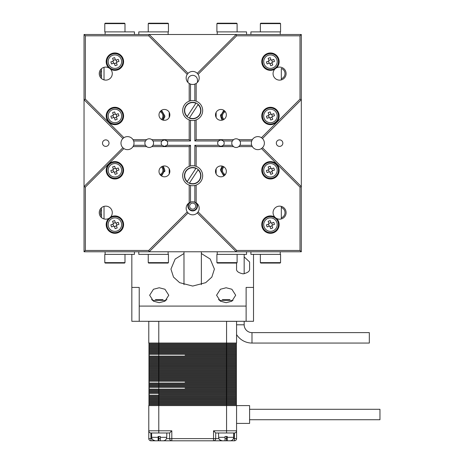 <?xml version="1.0" encoding="UTF-8"?>
<svg xmlns="http://www.w3.org/2000/svg" width="464" height="464" viewBox="0 0 464 464"><rect width="100%" height="100%" fill="white"/><g stroke="black" fill="none" stroke-linecap="round" stroke-linejoin="round"><path stroke-width="0.7" d="M197.455 82.383L197.455 80.127A4.779 4.779 0 0 0 192.676 75.348A4.779 4.779 0 0 0 187.891 80.127L187.891 82.383M187.891 203.887L187.891 206.144A4.779 4.779 0 0 0 192.676 210.923A4.779 4.779 0 0 0 197.455 206.144L197.455 203.887M146.612 146.612A4.344 4.344 0 0 0 151.827 146.612L152.981 145.307A4.344 4.344 0 0 0 152.981 140.963L151.827 139.658A4.344 4.344 0 0 0 146.612 139.658L145.458 140.963A4.344 4.344 0 0 0 145.458 145.307L146.612 146.612L133.006 146.612L133.638 145.307L145.458 145.307M233.52 146.612A4.344 4.344 0 0 0 238.734 146.612L239.894 145.307A4.344 4.344 0 0 0 239.894 140.963L238.734 139.658A4.344 4.344 0 0 0 233.52 139.658L232.365 140.963A4.344 4.344 0 0 0 232.365 145.307L233.52 146.612L196.15 146.612L196.15 166.356L194.845 165.973L194.845 145.307L218.492 145.307L220.916 146.392L223.346 145.307A3.26 3.26 0 0 0 223.346 140.963L220.916 139.879L218.492 140.963A3.26 3.26 0 0 0 218.492 145.307M164.43 109.458A5.435 5.435 0 0 0 158.995 114.892A5.435 5.435 0 0 0 164.43 120.321A5.435 5.435 0 0 0 169.859 114.892A5.435 5.435 0 0 0 164.43 109.458M220.916 109.458A5.435 5.435 0 0 0 215.487 114.892A5.435 5.435 0 0 0 220.916 120.321A5.435 5.435 0 0 0 226.351 114.892A5.435 5.435 0 0 0 220.916 109.458M220.916 165.95A5.435 5.435 0 0 0 215.487 171.378A5.435 5.435 0 0 0 220.916 176.813A5.435 5.435 0 0 0 226.351 171.378A5.435 5.435 0 0 0 220.916 165.95M164.43 165.95A5.435 5.435 0 0 0 158.995 171.378A5.435 5.435 0 0 0 164.43 176.813A5.435 5.435 0 0 0 169.859 171.378A5.435 5.435 0 0 0 164.43 165.95M164.43 146.392A3.26 3.26 0 0 0 166.854 140.963L164.43 139.879L162 140.963A3.26 3.26 0 0 0 162 145.307L164.43 146.392L166.854 145.307L190.501 145.307L189.196 146.612L151.827 146.612M194.845 120.298L196.15 119.915L196.15 139.658L194.845 140.963L194.845 120.298A9.993 9.993 0 0 1 190.501 120.298L190.501 140.963L166.854 140.963A3.26 3.26 0 0 0 162 140.963L152.981 140.963M105.763 139.879A3.26 3.26 0 0 0 102.503 143.132A3.26 3.26 0 0 0 105.763 146.392A3.26 3.26 0 0 0 109.023 143.132A3.26 3.26 0 0 0 105.763 139.879M279.583 139.879A3.26 3.26 0 0 0 276.324 143.132A3.26 3.26 0 0 0 279.583 146.392A3.26 3.26 0 0 0 282.843 143.132A3.26 3.26 0 0 0 279.583 139.879M232.365 140.963L223.346 140.963A3.26 3.26 0 0 0 218.492 140.963L194.845 140.963M194.845 185.484A9.993 9.993 0 0 1 190.501 185.484L190.501 202.171L189.196 202.803A6.519 6.519 0 0 0 187.236 211.909L188.065 212.924L149.217 251.772L236.13 251.772L197.281 212.924L198.111 211.909A6.519 6.519 0 0 0 196.15 202.803L194.845 202.171L194.845 185.484L196.15 185.095A9.993 9.993 0 0 0 196.15 166.356M190.501 145.307L190.501 165.973L189.196 166.356A9.993 9.993 0 0 0 189.196 185.095L190.501 185.484M190.501 165.973A9.993 9.993 0 0 1 194.845 165.973M190.501 100.787A9.993 9.993 0 0 1 194.845 100.787L194.845 84.1A6.519 6.519 0 0 1 190.501 84.1L190.501 100.787L189.196 101.175A9.993 9.993 0 0 0 189.196 119.915L190.501 120.298M105.763 67.089A6.519 6.519 0 0 0 99.244 73.608A6.519 6.519 0 0 0 111.731 76.224A6.519 6.519 0 0 0 110.56 69.194A8.688 8.688 0 0 0 123.581 61.66A8.688 8.688 0 0 0 106.853 58.342A8.688 8.688 0 0 0 108.762 67.819A6.519 6.519 0 0 0 105.763 67.089M274.787 69.194A6.519 6.519 0 0 0 279.583 80.127A6.519 6.519 0 0 0 286.102 73.608A6.519 6.519 0 0 0 276.585 67.819A8.688 8.688 0 0 0 270.46 52.966A8.688 8.688 0 0 0 261.766 61.66A8.688 8.688 0 0 0 274.787 69.194A6.519 6.519 0 0 1 276.585 67.819M105.763 206.144A6.519 6.519 0 0 0 99.244 212.663A6.519 6.519 0 0 0 108.762 218.451A8.688 8.688 0 0 0 114.892 233.305A8.688 8.688 0 0 0 123.581 224.611A8.688 8.688 0 0 0 110.56 217.077A6.519 6.519 0 0 0 105.763 206.144M276.585 218.451A6.519 6.519 0 0 0 286.102 212.663A6.519 6.519 0 0 0 273.615 210.041A6.519 6.519 0 0 0 274.787 217.077A8.688 8.688 0 0 0 261.766 224.611A8.688 8.688 0 0 0 278.493 227.928A8.688 8.688 0 0 0 276.585 218.451A6.519 6.519 0 0 1 274.787 217.077M123.9 148.573L85.341 187.131L85.341 250.467L148.677 250.467L149.217 251.772L84.036 251.772L84.036 186.592L122.885 147.743L123.9 148.573A6.519 6.519 0 0 0 133.006 146.612M122.885 147.743A6.519 6.519 0 0 1 122.885 138.527L84.036 99.679L84.036 186.592L85.341 187.131M145.458 140.963L133.638 140.963L133.006 139.658A6.519 6.519 0 0 0 123.9 137.698L122.885 138.527M239.894 145.307L251.708 145.307L252.341 146.612A6.519 6.519 0 0 0 261.452 148.573L262.467 147.743L301.31 186.592L301.31 99.679L262.467 138.527L261.452 137.698A6.519 6.519 0 0 0 252.341 139.658L251.708 140.963L239.894 140.963M251.708 145.307A6.519 6.519 0 0 1 251.708 140.963M187.236 74.356L148.677 35.803L85.341 35.803L85.341 99.139L84.036 99.679L84.036 34.498L149.217 34.498L188.065 73.341L187.236 74.356A6.519 6.519 0 0 0 189.196 83.468L190.501 84.1M188.065 73.341A6.519 6.519 0 0 1 197.281 73.341L236.13 34.498L149.217 34.498L148.677 35.803M197.281 212.924A6.519 6.519 0 0 1 188.065 212.924M190.501 202.171A6.519 6.519 0 0 1 194.845 202.171M114.892 107.283A8.688 8.688 0 0 0 106.198 115.977A8.688 8.688 0 0 0 114.892 124.665A8.688 8.688 0 0 0 123.581 115.977A8.688 8.688 0 0 0 114.892 107.283M114.892 161.605A8.688 8.688 0 0 0 106.198 170.294A8.688 8.688 0 0 0 114.892 178.988A8.688 8.688 0 0 0 123.581 170.294A8.688 8.688 0 0 0 114.892 161.605M270.46 107.283A8.688 8.688 0 0 0 261.766 115.977A8.688 8.688 0 0 0 270.46 124.665A8.688 8.688 0 0 0 279.148 115.977A8.688 8.688 0 0 0 270.46 107.283M270.46 161.605A8.688 8.688 0 0 0 261.766 170.294A8.688 8.688 0 0 0 270.46 178.988A8.688 8.688 0 0 0 279.148 170.294A8.688 8.688 0 0 0 270.46 161.605M152.981 145.307L162 145.307M133.006 139.658L146.612 139.658M252.341 146.612L238.734 146.612M196.15 139.658L233.52 139.658M220.916 146.392A3.26 3.26 0 0 0 223.346 145.307L232.365 145.307M151.827 139.658L189.196 139.658L189.196 119.915M189.196 101.175L189.196 83.468M85.341 99.139L123.9 137.698M238.734 139.658L252.341 139.658M261.452 137.698L300.005 99.139L300.005 35.803L236.669 35.803L198.111 74.356L197.281 73.341M194.845 84.1L196.15 83.468A6.519 6.519 0 0 0 198.111 74.356M196.15 83.468L196.15 101.175L194.845 100.787M196.15 119.915A9.993 9.993 0 0 0 196.15 101.175M196.15 185.095L196.15 202.803M198.111 211.909L236.669 250.467L300.005 250.467L300.005 187.131L261.452 148.573M148.677 250.467L187.236 211.909M189.196 202.803L189.196 185.095M189.196 166.356L189.196 146.612M101.419 78.468L101.419 68.747M101.419 217.523L101.419 207.802M281.323 218.944L281.323 206.381L281.323 218.944M281.323 79.889L281.323 78.752A5.435 5.435 0 0 0 281.323 68.463L281.323 79.889M236.669 35.803L236.13 34.498L301.31 34.498L301.31 99.679L300.005 99.139M300.005 187.131L301.31 186.592L301.31 251.772L236.13 251.772L236.669 250.467M110.56 217.077A6.519 6.519 0 0 1 108.762 218.451M108.762 67.819A6.519 6.519 0 0 1 110.56 69.194M262.467 138.527A6.519 6.519 0 0 1 262.467 147.743M133.638 140.963A6.519 6.519 0 0 1 133.638 145.307M281.323 217.807A5.435 5.435 0 0 0 281.323 207.518M101.419 209.403A5.435 5.435 0 0 0 101.419 215.922M101.419 70.348A5.435 5.435 0 0 0 101.419 76.867M84.036 251.772L85.341 250.467M301.31 251.772L300.005 250.467M196.15 146.612L194.845 145.307M301.31 34.498L300.005 35.803M189.196 139.658L190.501 140.963M85.341 35.803L84.036 34.498M148.242 23.635L148.677 23.2L168.014 23.2L168.449 23.635L148.242 23.635L148.242 31.888M168.449 262.636L168.014 263.071L148.677 263.071L148.242 262.636L168.449 262.636L168.449 254.376L138.788 254.376L138.788 251.772M138.788 34.498L138.788 31.888L168.449 31.888L168.449 23.635M148.242 262.636L148.242 254.376M162.174 166.437A5.435 5.435 0 0 1 160.602 175.235M161.536 175.978L164.865 170.294L163.305 166.066M164.737 171.57A6.519 6.519 0 0 0 164.865 170.294M163.305 120.205L164.865 115.977L161.536 110.293M164.737 117.247A6.519 6.519 0 0 0 164.865 115.977M160.602 111.035A5.435 5.435 0 0 1 162.174 119.828M169.209 173.959L169.209 168.803M169.209 117.467L169.209 112.311M168.119 251.772L168.119 254.376M168.119 31.888L168.119 34.498M124.99 262.636L124.561 263.071L105.224 263.071L104.789 262.636L124.99 262.636L124.99 254.376M104.789 23.635L105.224 23.2L124.561 23.2L124.99 23.635L104.789 23.635L104.789 31.888L134.444 31.888L134.444 34.498M134.444 251.772L134.444 254.376L104.789 254.376L104.789 262.636M124.99 23.635L124.99 31.888M104.023 218.944L104.023 206.381M104.023 79.889L104.023 67.326M105.113 254.376L105.113 251.772M105.113 31.888L105.113 34.498M237.104 262.636L236.669 263.071L217.332 263.071L216.897 262.636L237.104 262.636L237.104 254.376M216.897 23.635L217.332 23.2L236.669 23.2L237.104 23.635L216.897 23.635L216.897 31.888L246.558 31.888L246.558 34.498M246.558 251.772L246.558 254.376L216.897 254.376L216.897 262.636M237.104 23.635L237.104 31.888M223.178 119.828A5.435 5.435 0 0 1 224.744 111.035M223.81 110.293L220.487 115.977L222.041 120.205M220.609 114.701A6.519 6.519 0 0 0 220.487 115.977M222.041 166.066L220.487 170.294L223.81 175.978M220.609 169.024A6.519 6.519 0 0 0 220.487 170.294M224.744 175.235A5.435 5.435 0 0 1 223.178 166.437M216.137 112.311L216.137 117.467M216.137 168.803L216.137 173.959M217.227 34.498L217.227 31.888M217.227 254.376L217.227 251.772M260.356 23.635L260.791 23.2L280.128 23.2L280.563 23.635L260.356 23.635L260.356 31.888M280.563 262.636L280.128 263.071L260.791 263.071L260.356 262.636L280.563 262.636L280.563 254.376L250.902 254.376L250.902 251.772M250.902 34.498L250.902 31.888L280.563 31.888L280.563 23.635M260.356 262.636L260.356 254.376M280.233 31.888L280.233 34.498M280.233 254.376L280.233 251.772M223.967 166.883A4.565 4.565 0 0 0 225.336 174.539M225.336 111.731A4.565 4.565 0 0 0 223.967 119.381M161.379 119.381A4.565 4.565 0 0 0 160.01 111.731M160.01 174.539A4.565 4.565 0 0 0 161.379 166.883M262.647 172.979A8.259 8.259 0 0 1 267.774 162.487A8.259 8.259 0 0 1 278.267 167.614A8.259 8.259 0 0 1 273.139 178.101A8.259 8.259 0 0 1 262.647 172.979M268.668 169.76L266.406 170.537L267.113 172.591L269.369 171.813A0.435 0.435 0 0 1 269.926 172.086L270.703 174.348L272.757 173.64L271.979 171.378A0.435 0.435 0 0 1 272.246 170.827L274.508 170.05L273.801 167.997L271.544 168.774A0.435 0.435 0 0 1 270.993 168.502L270.216 166.245L268.157 166.947L268.934 169.209A0.435 0.435 0 0 1 268.668 169.76M272.455 170.758L271.747 168.705M270.918 168.299L268.865 169.006M268.459 169.83L269.166 171.889M269.996 172.289L272.049 171.587M262.647 118.656A8.259 8.259 0 0 1 267.774 108.17A8.259 8.259 0 0 1 278.267 113.291A8.259 8.259 0 0 1 273.139 123.784A8.259 8.259 0 0 1 262.647 118.656M268.668 115.443L266.406 116.22L267.113 118.274L269.369 117.496A0.435 0.435 0 0 1 269.926 117.769L270.703 120.025L272.757 119.323L271.979 117.061A0.435 0.435 0 0 1 272.246 116.51L274.508 115.733L273.801 113.68L271.544 114.451A0.435 0.435 0 0 1 270.993 114.185L270.216 111.923L268.157 112.63L268.934 114.892A0.435 0.435 0 0 1 268.668 115.443M272.455 116.441L271.747 114.382M270.918 113.982L268.865 114.683M268.459 115.513L269.166 117.566M269.996 117.972L272.049 117.264M262.647 64.339A8.259 8.259 0 0 1 267.774 53.847A8.259 8.259 0 0 1 278.267 58.974A8.259 8.259 0 0 1 273.139 69.467A8.259 8.259 0 0 1 262.647 64.339M268.668 61.126L266.406 61.903L267.113 63.957L269.369 63.179A0.435 0.435 0 0 1 269.926 63.446L270.703 65.708L272.757 65.001L271.979 62.744A0.435 0.435 0 0 1 272.246 62.193L274.508 61.416L273.801 59.357L271.544 60.134A0.435 0.435 0 0 1 270.993 59.868L270.216 57.606L268.157 58.313L268.934 60.569A0.435 0.435 0 0 1 268.668 61.126M272.455 62.118L271.747 60.065M270.918 59.659L268.865 60.366M268.459 61.196L269.166 63.249M269.996 63.655L272.049 62.947M107.08 64.339A8.259 8.259 0 0 1 112.207 53.847A8.259 8.259 0 0 1 122.699 58.974A8.259 8.259 0 0 1 117.572 69.467A8.259 8.259 0 0 1 107.08 64.339M113.1 61.126L110.838 61.903L111.546 63.957L113.802 63.179A0.435 0.435 0 0 1 114.359 63.446L115.13 65.708L117.189 65.001L116.412 62.744A0.435 0.435 0 0 1 116.679 62.193L118.941 61.416L118.233 59.357L115.977 60.134A0.435 0.435 0 0 1 115.42 59.868L114.649 57.606L112.59 58.313L113.367 60.569A0.435 0.435 0 0 1 113.1 61.126M116.887 62.118L116.18 60.065M115.35 59.659L113.297 60.366M112.891 61.196L113.599 63.249M114.428 63.655L116.481 62.947M107.08 118.656A8.259 8.259 0 0 1 112.207 108.17A8.259 8.259 0 0 1 122.699 113.291A8.259 8.259 0 0 1 117.572 123.784A8.259 8.259 0 0 1 107.08 118.656M113.1 115.443L110.838 116.22L111.546 118.274L113.802 117.496A0.435 0.435 0 0 1 114.359 117.769L115.13 120.025L117.189 119.323L116.412 117.061A0.435 0.435 0 0 1 116.679 116.51L118.941 115.733L118.233 113.68L115.977 114.451A0.435 0.435 0 0 1 115.42 114.185L114.649 111.923L112.59 112.63L113.367 114.892A0.435 0.435 0 0 1 113.1 115.443M116.887 116.441L116.18 114.382M115.35 113.982L113.297 114.683M112.891 115.513L113.599 117.566M114.428 117.972L116.481 117.264M107.08 172.979A8.259 8.259 0 0 1 112.207 162.487A8.259 8.259 0 0 1 122.699 167.614A8.259 8.259 0 0 1 117.572 178.101A8.259 8.259 0 0 1 107.08 172.979M113.1 169.76L110.838 170.537L111.546 172.591L113.802 171.813A0.435 0.435 0 0 1 114.359 172.086L115.13 174.348L117.189 173.64L116.412 171.378A0.435 0.435 0 0 1 116.679 170.827L118.941 170.05L118.233 167.997L115.977 168.774A0.435 0.435 0 0 1 115.42 168.502L114.649 166.245L112.59 166.947L113.367 169.209A0.435 0.435 0 0 1 113.1 169.76M116.887 170.758L116.18 168.705M115.35 168.299L113.297 169.006M112.891 169.83L113.599 171.889M114.428 172.289L116.481 171.587M107.08 227.296A8.259 8.259 0 0 1 112.207 216.804A8.259 8.259 0 0 1 122.699 221.931A8.259 8.259 0 0 1 117.572 232.423A8.259 8.259 0 0 1 107.08 227.296M113.1 224.077L110.838 224.854L111.546 226.913L113.802 226.136A0.435 0.435 0 0 1 114.359 226.403L115.13 228.665L117.189 227.957L116.412 225.695A0.435 0.435 0 0 1 116.679 225.144L118.941 224.367L118.233 222.314L115.977 223.091A0.435 0.435 0 0 1 115.42 222.819L114.649 220.562L112.59 221.264L113.367 223.526A0.435 0.435 0 0 1 113.1 224.077M116.887 225.075L116.18 223.022M115.35 222.616L113.297 223.323M112.891 224.153L113.599 226.206M114.428 226.612L116.481 225.904M262.647 227.296A8.259 8.259 0 0 1 267.774 216.804A8.259 8.259 0 0 1 278.267 221.931A8.259 8.259 0 0 1 273.139 232.423A8.259 8.259 0 0 1 262.647 227.296M268.668 224.077L266.406 224.854L267.113 226.913L269.369 226.136A0.435 0.435 0 0 1 269.926 226.403L270.703 228.665L272.757 227.957L271.979 225.695A0.435 0.435 0 0 1 272.246 225.144L274.508 224.367L273.801 222.314L271.544 223.091A0.435 0.435 0 0 1 270.993 222.819L270.216 220.562L268.157 221.264L268.934 223.526A0.435 0.435 0 0 1 268.668 224.077M272.455 225.075L271.747 223.022M270.918 222.616L268.865 223.323M268.459 224.153L269.166 226.206M269.996 226.612L272.049 225.904M222.372 299.57L229.895 299.57M155.452 299.57L162.974 299.57M158.439 299.57L156.414 299.57M218.527 432.976L218.608 437.326L225.046 437.326L225.046 436.456L227.221 436.456L227.221 440.8L230.115 440.8L227.221 440.8L227.221 437.326L233.659 437.326C233.433 439.454 232.255 440.614 230.115 440.8M160.3 440.638L160.3 437.326L166.738 437.326C166.512 439.454 165.335 440.614 163.195 440.8L160.3 440.8L160.3 436.456L158.125 436.456L158.125 440.8L155.231 440.8L158.125 440.8L158.125 437.326L151.687 437.326L151.606 432.976M236.565 423.417L249.597 423.417L249.597 405.6L236.565 405.6L236.565 438.625A2.175 2.175 0 0 1 234.39 440.8L150.957 440.8A2.175 2.175 0 0 1 148.782 438.625L148.782 405.6L158.781 405.6L158.781 430.807L171.813 430.807L171.813 438.625L213.533 438.625L213.533 430.807L226.565 430.807L226.565 405.6L158.781 405.6L158.781 404.73L235.996 404.73A0.435 0.435 0 0 0 236.431 404.301A0.435 0.435 0 0 0 235.996 403.866A0.435 0.435 0 0 0 236.431 403.431A0.435 0.435 0 0 0 235.996 402.996A0.435 0.435 0 0 0 236.431 402.561A0.435 0.435 0 0 0 235.996 402.126A0.435 0.435 0 0 0 236.431 401.691A0.435 0.435 0 0 0 235.996 401.256A0.435 0.435 0 0 0 236.431 400.821A0.435 0.435 0 0 0 235.996 400.386A0.435 0.435 0 0 0 236.431 399.951A0.435 0.435 0 0 0 235.996 399.516A0.435 0.435 0 0 0 236.431 399.081A0.435 0.435 0 0 0 235.996 398.651A0.435 0.435 0 0 0 236.431 398.216A0.435 0.435 0 0 0 235.996 397.781A0.435 0.435 0 0 0 236.431 397.346A0.435 0.435 0 0 0 235.996 396.911A0.435 0.435 0 0 0 236.431 396.476A0.435 0.435 0 0 0 235.996 396.041A0.435 0.435 0 0 0 236.431 395.606A0.435 0.435 0 0 0 235.996 395.171A0.435 0.435 0 0 0 236.431 394.736A0.435 0.435 0 0 0 235.996 394.301A0.435 0.435 0 0 0 236.431 393.866A0.435 0.435 0 0 0 235.996 393.437A0.435 0.435 0 0 0 236.431 393.002A0.435 0.435 0 0 0 235.996 392.567A0.435 0.435 0 0 0 236.431 392.132A0.435 0.435 0 0 0 235.996 391.697A0.435 0.435 0 0 0 236.431 391.262A0.435 0.435 0 0 0 235.996 390.827A0.435 0.435 0 0 0 236.431 390.392A0.435 0.435 0 0 0 235.996 389.957A0.435 0.435 0 0 0 236.431 389.522A0.435 0.435 0 0 0 235.996 389.087A0.435 0.435 0 0 0 236.431 388.652A0.435 0.435 0 0 0 235.996 388.217A0.435 0.435 0 0 0 236.431 387.788A0.435 0.435 0 0 0 235.996 387.353A0.435 0.435 0 0 0 236.431 386.918A0.435 0.435 0 0 0 235.996 386.483A0.435 0.435 0 0 0 236.431 386.048A0.435 0.435 0 0 0 235.996 385.613A0.435 0.435 0 0 0 236.431 385.178A0.435 0.435 0 0 0 235.996 384.743A0.435 0.435 0 0 0 236.431 384.308A0.435 0.435 0 0 0 235.996 383.873A0.435 0.435 0 0 0 236.431 383.438A0.435 0.435 0 0 0 235.996 383.003A0.435 0.435 0 0 0 236.431 382.568A0.435 0.435 0 0 0 235.996 382.139A0.435 0.435 0 0 0 236.431 381.704A0.435 0.435 0 0 0 235.996 381.269A0.435 0.435 0 0 0 236.431 380.834A0.435 0.435 0 0 0 235.996 380.399A0.435 0.435 0 0 0 236.431 379.964A0.435 0.435 0 0 0 235.996 379.529A0.435 0.435 0 0 0 236.431 379.094A0.435 0.435 0 0 0 235.996 378.659A0.435 0.435 0 0 0 236.431 378.224A0.435 0.435 0 0 0 235.996 377.789A0.435 0.435 0 0 0 236.431 377.354A0.435 0.435 0 0 0 235.996 376.919A0.435 0.435 0 0 0 236.431 376.49A0.435 0.435 0 0 0 235.996 376.055A0.435 0.435 0 0 0 236.431 375.62A0.435 0.435 0 0 0 235.996 375.185A0.435 0.435 0 0 0 236.431 374.75A0.435 0.435 0 0 0 235.996 374.315A0.435 0.435 0 0 0 236.431 373.88A0.435 0.435 0 0 0 235.996 373.445A0.435 0.435 0 0 0 236.431 373.01A0.435 0.435 0 0 0 235.996 372.575A0.435 0.435 0 0 0 236.431 372.14A0.435 0.435 0 0 0 235.996 371.705A0.435 0.435 0 0 0 236.431 371.27A0.435 0.435 0 0 0 235.996 370.84A0.435 0.435 0 0 0 236.431 370.405A0.435 0.435 0 0 0 235.996 369.97A0.435 0.435 0 0 0 236.431 369.535A0.435 0.435 0 0 0 235.996 369.1A0.435 0.435 0 0 0 236.431 368.665A0.435 0.435 0 0 0 235.996 368.23A0.435 0.435 0 0 0 236.431 367.795A0.435 0.435 0 0 0 235.996 367.36A0.435 0.435 0 0 0 236.431 366.925A0.435 0.435 0 0 0 235.996 366.49A0.435 0.435 0 0 0 236.431 366.055A0.435 0.435 0 0 0 235.996 365.626A0.435 0.435 0 0 0 236.431 365.191A0.435 0.435 0 0 0 235.996 364.756A0.435 0.435 0 0 0 236.431 364.321A0.435 0.435 0 0 0 235.996 363.886A0.435 0.435 0 0 0 236.431 363.451A0.435 0.435 0 0 0 235.996 363.016A0.435 0.435 0 0 0 236.431 362.581A0.435 0.435 0 0 0 235.996 362.146A0.435 0.435 0 0 0 236.431 361.711A0.435 0.435 0 0 0 235.996 361.276A0.435 0.435 0 0 0 236.431 360.841A0.435 0.435 0 0 0 235.996 360.406A0.435 0.435 0 0 0 236.431 359.977A0.435 0.435 0 0 0 235.996 359.542A0.435 0.435 0 0 0 236.431 359.107A0.435 0.435 0 0 0 235.996 358.672A0.435 0.435 0 0 0 236.431 358.237A0.435 0.435 0 0 0 235.996 357.802A0.435 0.435 0 0 0 236.431 357.367A0.435 0.435 0 0 0 235.996 356.932A0.435 0.435 0 0 0 236.431 356.497A0.435 0.435 0 0 0 235.996 356.062A0.435 0.435 0 0 0 236.431 355.627A0.435 0.435 0 0 0 235.996 355.192A0.435 0.435 0 0 0 236.431 354.757A0.435 0.435 0 0 0 235.996 354.328A0.435 0.435 0 0 0 236.431 353.893A0.435 0.435 0 0 0 235.996 353.458A0.435 0.435 0 0 0 236.431 353.023A0.435 0.435 0 0 0 235.996 352.588A0.435 0.435 0 0 0 236.431 352.153A0.435 0.435 0 0 0 235.996 351.718A0.435 0.435 0 0 0 236.431 351.283A0.435 0.435 0 0 0 235.996 350.848A0.435 0.435 0 0 0 236.431 350.413A0.435 0.435 0 0 0 235.996 349.978A0.435 0.435 0 0 0 236.431 349.543A0.435 0.435 0 0 0 235.996 349.108A0.435 0.435 0 0 0 236.431 348.679A0.435 0.435 0 0 0 235.996 348.244A0.435 0.435 0 0 0 236.431 347.809A0.435 0.435 0 0 0 235.996 347.374A0.435 0.435 0 0 0 236.431 346.939A0.435 0.435 0 0 0 235.996 346.504A0.435 0.435 0 0 0 236.431 346.069A0.435 0.435 0 0 0 235.996 345.634A0.435 0.435 0 0 0 236.431 345.199A0.435 0.435 0 0 0 235.996 344.764A0.435 0.435 0 0 0 236.431 344.329A0.435 0.435 0 0 0 235.996 343.894A0.435 0.435 0 0 0 236.431 343.459A0.435 0.435 0 0 0 235.996 343.029M236.565 405.6L226.565 405.6L226.565 403.866L235.996 403.866M218.88 438.671L219.64 439.785L222.152 440.8L225.046 440.8L222.152 440.8C220.006 440.609 218.822 439.449 218.608 437.326M151.96 438.671L152.72 439.785M152.731 439.797L155.231 440.8C153.085 440.609 151.902 439.449 151.687 437.326M233.404 438.625L234.39 438.625L234.39 432.976L215.702 432.976L215.702 438.625A2.175 2.175 0 0 1 213.533 440.8L213.533 438.625L218.863 438.625M166.483 438.625L169.644 438.625A2.175 2.175 0 0 0 171.813 440.8A2.175 2.175 0 0 1 169.644 438.625L169.644 432.976L150.957 432.976A2.175 2.175 0 0 1 148.782 430.807L148.787 430.894M149.35 405.6A0.435 0.435 0 0 1 148.915 405.165A0.435 0.435 0 0 1 149.35 404.73A0.435 0.435 0 0 0 148.915 405.165A0.435 0.435 0 0 0 149.35 405.6A0.435 0.435 0 0 1 148.915 405.165A0.435 0.435 0 0 1 149.35 404.73A0.435 0.435 0 0 1 148.915 404.301A0.435 0.435 0 0 1 149.35 403.866A0.435 0.435 0 0 1 148.915 403.431A0.435 0.435 0 0 1 149.35 402.996A0.435 0.435 0 0 1 148.915 402.561A0.435 0.435 0 0 1 149.35 402.126A0.435 0.435 0 0 1 148.915 401.691A0.435 0.435 0 0 1 149.35 401.256A0.435 0.435 0 0 1 148.915 400.821A0.435 0.435 0 0 1 149.35 400.386A0.435 0.435 0 0 1 148.915 399.951A0.435 0.435 0 0 1 149.35 399.516A0.435 0.435 0 0 1 148.915 399.081A0.435 0.435 0 0 1 149.35 398.651A0.435 0.435 0 0 1 148.915 398.216A0.435 0.435 0 0 1 149.35 397.781A0.435 0.435 0 0 1 148.915 397.346A0.435 0.435 0 0 1 149.35 396.911A0.435 0.435 0 0 1 148.915 396.476A0.435 0.435 0 0 1 149.35 396.041A0.435 0.435 0 0 1 148.915 395.606A0.435 0.435 0 0 1 149.35 395.171A0.435 0.435 0 0 1 148.915 394.736A0.435 0.435 0 0 1 149.35 394.301A0.435 0.435 0 0 1 148.915 393.866A0.435 0.435 0 0 1 149.35 393.437A0.435 0.435 0 0 1 148.915 393.002A0.435 0.435 0 0 1 149.35 392.567A0.435 0.435 0 0 1 148.915 392.132A0.435 0.435 0 0 1 149.35 391.697A0.435 0.435 0 0 1 148.915 391.262A0.435 0.435 0 0 1 149.35 390.827A0.435 0.435 0 0 1 148.915 390.392A0.435 0.435 0 0 1 149.35 389.957A0.435 0.435 0 0 1 148.915 389.522A0.435 0.435 0 0 1 149.35 389.087A0.435 0.435 0 0 1 148.915 388.652A0.435 0.435 0 0 1 149.35 388.217A0.435 0.435 0 0 1 148.915 387.788A0.435 0.435 0 0 1 149.35 387.353A0.435 0.435 0 0 1 148.915 386.918A0.435 0.435 0 0 1 149.35 386.483A0.435 0.435 0 0 1 148.915 386.048A0.435 0.435 0 0 1 149.35 385.613A0.435 0.435 0 0 1 148.915 385.178A0.435 0.435 0 0 1 149.35 384.743A0.435 0.435 0 0 1 148.915 384.308A0.435 0.435 0 0 1 149.35 383.873A0.435 0.435 0 0 1 148.915 383.438A0.435 0.435 0 0 1 149.35 383.003A0.435 0.435 0 0 1 148.915 382.568A0.435 0.435 0 0 1 149.35 382.139A0.435 0.435 0 0 1 148.915 381.704A0.435 0.435 0 0 1 149.35 381.269A0.435 0.435 0 0 1 148.915 380.834A0.435 0.435 0 0 1 149.35 380.399A0.435 0.435 0 0 1 148.915 379.964A0.435 0.435 0 0 1 149.35 379.529A0.435 0.435 0 0 1 148.915 379.094A0.435 0.435 0 0 1 149.35 378.659A0.435 0.435 0 0 1 148.915 378.224A0.435 0.435 0 0 1 149.35 377.789A0.435 0.435 0 0 1 148.915 377.354A0.435 0.435 0 0 1 149.35 376.919A0.435 0.435 0 0 1 148.915 376.49A0.435 0.435 0 0 1 149.35 376.055A0.435 0.435 0 0 1 148.915 375.62A0.435 0.435 0 0 1 149.35 375.185A0.435 0.435 0 0 1 148.915 374.75A0.435 0.435 0 0 1 149.35 374.315A0.435 0.435 0 0 1 148.915 373.88A0.435 0.435 0 0 1 149.35 373.445A0.435 0.435 0 0 1 148.915 373.01A0.435 0.435 0 0 1 149.35 372.575A0.435 0.435 0 0 1 148.915 372.14A0.435 0.435 0 0 1 149.35 371.705A0.435 0.435 0 0 1 148.915 371.27A0.435 0.435 0 0 1 149.35 370.84A0.435 0.435 0 0 1 148.915 370.405A0.435 0.435 0 0 1 149.35 369.97A0.435 0.435 0 0 1 148.915 369.535A0.435 0.435 0 0 1 149.35 369.1A0.435 0.435 0 0 1 148.915 368.665A0.435 0.435 0 0 1 149.35 368.23A0.435 0.435 0 0 1 148.915 367.795A0.435 0.435 0 0 1 149.35 367.36A0.435 0.435 0 0 1 148.915 366.925A0.435 0.435 0 0 1 149.35 366.49A0.435 0.435 0 0 1 148.915 366.055A0.435 0.435 0 0 1 149.35 365.626A0.435 0.435 0 0 1 148.915 365.191A0.435 0.435 0 0 1 149.35 364.756A0.435 0.435 0 0 1 148.915 364.321A0.435 0.435 0 0 1 149.35 363.886A0.435 0.435 0 0 1 148.915 363.451A0.435 0.435 0 0 1 149.35 363.016A0.435 0.435 0 0 1 148.915 362.581A0.435 0.435 0 0 1 149.35 362.146A0.435 0.435 0 0 1 148.915 361.711A0.435 0.435 0 0 1 149.35 361.276A0.435 0.435 0 0 1 148.915 360.841A0.435 0.435 0 0 1 149.35 360.406A0.435 0.435 0 0 1 148.915 359.977A0.435 0.435 0 0 1 149.35 359.542A0.435 0.435 0 0 1 148.915 359.107A0.435 0.435 0 0 1 149.35 358.672A0.435 0.435 0 0 1 148.915 358.237A0.435 0.435 0 0 1 149.35 357.802A0.435 0.435 0 0 1 148.915 357.367A0.435 0.435 0 0 1 149.35 356.932A0.435 0.435 0 0 1 148.915 356.497A0.435 0.435 0 0 1 149.35 356.062A0.435 0.435 0 0 1 148.915 355.627A0.435 0.435 0 0 1 149.35 355.192A0.435 0.435 0 0 1 148.915 354.757A0.435 0.435 0 0 1 149.35 354.328A0.435 0.435 0 0 1 148.915 353.893A0.435 0.435 0 0 1 149.35 353.458A0.435 0.435 0 0 1 148.915 353.023A0.435 0.435 0 0 1 149.35 352.588A0.435 0.435 0 0 1 148.915 352.153A0.435 0.435 0 0 1 149.35 351.718A0.435 0.435 0 0 1 148.915 351.283A0.435 0.435 0 0 1 149.35 350.848A0.435 0.435 0 0 1 148.915 350.413A0.435 0.435 0 0 1 149.35 349.978A0.435 0.435 0 0 1 148.915 349.543A0.435 0.435 0 0 1 149.35 349.108A0.435 0.435 0 0 1 148.915 348.679A0.435 0.435 0 0 1 149.35 348.244A0.435 0.435 0 0 1 148.915 347.809A0.435 0.435 0 0 1 149.35 347.374A0.435 0.435 0 0 1 148.915 346.939A0.435 0.435 0 0 1 149.35 346.504A0.435 0.435 0 0 1 148.915 346.069A0.435 0.435 0 0 1 149.35 345.634A0.435 0.435 0 0 1 148.915 345.199A0.435 0.435 0 0 1 149.35 344.764L226.565 344.764L226.565 321.343L236.565 321.343L236.565 343.029L148.782 343.029L148.782 321.343L158.781 321.343L158.781 343.894L235.996 343.894M226.565 321.297L158.781 321.297M169.644 438.625A2.175 2.175 0 0 0 171.813 440.8A2.175 2.175 0 0 1 169.644 438.625A2.175 2.175 0 0 0 171.813 440.8L171.813 438.625L169.644 438.625A2.175 2.175 0 0 0 171.813 440.8A2.175 2.175 0 0 1 169.644 438.625M234.39 440.8A2.175 2.175 0 0 0 236.565 438.625A2.175 2.175 0 0 1 234.39 440.8L234.39 438.625L236.565 438.625M236.559 430.894L236.565 430.807A2.175 2.175 0 0 1 234.39 432.976L234.482 432.976M215.702 432.976L213.533 430.807M169.644 432.976L171.813 430.807M150.87 432.976L150.957 438.625L151.943 438.625M166.738 437.326L166.82 432.976M160.3 440.8L163.195 440.8M233.659 437.326L233.74 432.976M225.046 437.326L225.046 440.8L225.046 437.326M149.35 402.996A0.435 0.435 0 0 1 148.915 402.561A0.435 0.435 0 0 1 149.35 402.126A0.435 0.435 0 0 0 148.915 402.561A0.435 0.435 0 0 0 149.35 402.996L235.996 402.996M149.35 402.126L235.996 402.126M149.35 401.256A0.435 0.435 0 0 1 148.915 400.821A0.435 0.435 0 0 1 149.35 400.386A0.435 0.435 0 0 0 148.915 400.821A0.435 0.435 0 0 0 149.35 401.256L235.996 401.256M149.35 400.386A0.435 0.435 0 0 1 148.915 399.951A0.435 0.435 0 0 1 149.35 399.516A0.435 0.435 0 0 0 148.915 399.951A0.435 0.435 0 0 0 149.35 400.386L235.996 400.386M149.35 399.516A0.435 0.435 0 0 1 148.915 399.081A0.435 0.435 0 0 1 149.35 398.651A0.435 0.435 0 0 0 148.915 399.081A0.435 0.435 0 0 0 149.35 399.516L235.996 399.516M149.35 398.651L235.996 398.651M149.35 396.911L226.565 396.911L226.565 403.866L158.781 403.866L158.781 404.73L149.35 404.73A0.435 0.435 0 0 1 148.915 404.301A0.435 0.435 0 0 1 149.35 403.866L158.781 403.866L158.781 397.781L149.35 397.781L235.996 397.781M149.35 396.041L226.565 396.041L226.565 396.911L235.996 396.911M158.781 397.781L158.781 395.171L149.35 395.171L226.565 395.171L226.565 396.041L235.996 396.041M158.781 395.171L158.781 394.301L226.565 394.301L226.565 395.171L235.996 395.171M149.35 393.437L226.565 393.437L226.565 394.301L235.996 394.301M149.35 392.567L226.565 392.567L226.565 393.437L235.996 393.437M149.35 391.697L226.565 391.697L226.565 392.567L235.996 392.567M158.781 394.301L158.781 390.827L149.35 390.827L226.565 390.827L226.565 391.697L235.996 391.697M149.35 389.957L226.565 389.957L226.565 390.827L235.996 390.827M158.781 390.827L158.781 389.087L149.35 389.087L226.565 389.087L226.565 389.957L235.996 389.957M185.066 388.217L226.565 388.217L226.565 389.087L235.996 389.087M200.28 388.217L235.996 388.217M149.35 387.353L235.996 387.353M149.35 386.483L235.996 386.483M149.35 385.613L235.996 385.613M149.35 384.743L235.996 384.743M149.35 383.873L235.996 383.873M149.35 383.003L235.996 383.003M185.066 382.139L235.996 382.139M158.781 389.087L158.781 381.269L149.35 381.269L235.996 381.269M149.35 380.399L235.996 380.399M149.35 379.529L235.996 379.529M149.35 378.659L235.996 378.659M158.781 381.269L158.781 377.789L149.35 377.789L235.996 377.789M149.35 376.919L235.996 376.919M149.35 376.055L235.996 376.055M149.35 375.185L235.996 375.185M158.781 377.789L158.781 374.315L149.35 374.315L235.996 374.315M149.35 373.445L235.996 373.445M149.35 372.575L235.996 372.575M149.35 371.705L235.996 371.705M149.35 370.84L235.996 370.84M149.35 369.97L235.996 369.97M149.35 369.1L235.996 369.1M158.781 374.315L158.781 368.23L149.35 368.23L235.996 368.23M149.35 367.36L235.996 367.36M149.35 366.49L235.996 366.49M149.35 365.626L235.996 365.626M149.35 364.756L235.996 364.756M185.066 366.49L158.781 366.49L158.781 363.886L149.35 363.886L235.996 363.886M149.35 363.016L235.996 363.016M149.35 362.146L235.996 362.146M149.35 361.276L235.996 361.276M149.35 360.406L235.996 360.406M158.781 363.886L158.781 359.542L149.35 359.542L235.996 359.542M149.35 358.672L235.996 358.672M149.35 357.802L235.996 357.802M149.35 356.932L235.996 356.932M149.35 356.062L235.996 356.062M185.066 355.192L235.996 355.192M149.35 354.328L235.996 354.328M149.35 353.458L235.996 353.458M149.35 352.588L235.996 352.588M149.35 351.718L235.996 351.718M158.781 359.542L158.781 350.848L149.35 350.848L235.996 350.848M149.35 349.978L235.996 349.978M149.35 349.108L235.996 349.108M149.35 348.244L235.996 348.244M158.781 350.848L158.781 347.374L149.35 347.374L235.996 347.374M158.781 347.374L158.781 346.504L149.35 346.504L235.996 346.504M158.781 346.504L158.781 345.634L149.35 345.634L235.996 345.634M226.565 388.217L226.565 344.764L235.996 344.764M235.996 405.6A0.435 0.435 0 0 0 236.431 405.165A0.435 0.435 0 0 0 235.996 404.73M149.35 344.764A0.435 0.435 0 0 1 148.915 344.329A0.435 0.435 0 0 1 149.35 343.894L158.781 343.894L149.35 343.894A0.435 0.435 0 0 1 148.915 343.459A0.435 0.435 0 0 1 149.35 343.029M226.565 382.139L200.28 382.139M226.565 366.49L200.28 366.49M226.565 355.192L200.28 355.192M201.364 253.53L210.198 259.051L214.403 269.085L211.845 277.078L205.709 282.669L192.676 286.062L179.638 282.669L173.501 277.078L170.943 269.085L175.154 259.051L183.982 253.53M159.216 302.696L153.48 301.206L149.652 295.226L153.48 289.252L159.216 287.761L164.952 289.252L168.774 295.226L164.952 301.206L159.216 302.696M226.136 302.696L220.4 301.206L216.572 295.226L220.4 289.252L226.136 287.761L231.872 289.252L235.695 295.226L231.872 301.206L226.136 302.696M246.123 306.095L246.123 321.297L253.512 321.297L253.512 287.419L246.123 287.419L246.123 306.095L139.223 306.095L139.223 287.419L131.834 287.419L131.834 321.297L139.223 321.297L139.223 306.095M253.512 254.376L253.512 287.419M131.834 254.376L131.834 287.419M244.168 256.934L249.597 261.957L249.597 268.749C249.968 271.156 247.799 272.855 243.084 273.841C238.363 272.855 236.193 271.156 236.565 268.749L236.565 263.071M246.123 321.297L139.223 321.297M196.991 206.654A4.344 4.344 0 0 1 192.166 210.459A4.344 4.344 0 0 1 188.355 205.639A4.344 4.344 0 0 1 193.181 201.828A4.344 4.344 0 0 1 196.991 206.654M195.692 206.497A3.039 3.039 0 0 1 192.316 209.165A3.039 3.039 0 0 1 189.654 205.79A3.039 3.039 0 0 1 193.03 203.122A3.039 3.039 0 0 1 195.692 206.497M197.188 168.815A8.259 8.259 0 0 1 198.227 169.615L189.457 183.031A7.981 7.981 0 0 0 198.07 169.847L198.227 169.615A8.259 8.259 0 0 1 189.306 183.263A8.259 8.259 0 0 1 187.125 181.836L195.889 168.42A7.981 7.981 0 0 0 187.276 181.604L187.125 181.836A8.259 8.259 0 0 1 196.04 168.188A8.259 8.259 0 0 1 197.188 168.815M189.306 183.263L189.306 183.263A8.259 8.259 0 0 0 198.227 169.615M197.188 103.634A8.259 8.259 0 0 1 198.227 104.429L189.457 117.85A7.981 7.981 0 0 0 198.07 104.667L198.227 104.429A8.259 8.259 0 0 1 189.306 118.082A8.259 8.259 0 0 1 187.125 116.655L195.889 103.24A7.981 7.981 0 0 0 187.276 116.423L187.125 116.655A8.259 8.259 0 0 1 196.04 103.008A8.259 8.259 0 0 1 197.188 103.634M189.306 118.082L189.306 118.082A8.259 8.259 0 0 0 198.227 104.429M249.597 409.294L379.964 409.294L379.964 419.723L249.597 419.723M236.565 334.556A18.253 18.253 0 0 0 251.987 343.058L369.315 343.058L369.315 332.624L251.987 332.624A7.824 7.824 0 0 1 244.168 324.806L244.168 321.297M244.168 254.376L244.168 273.766M262.873 172.898A8.021 8.021 0 0 1 267.85 162.707A8.021 8.021 0 0 1 278.04 167.69A8.021 8.021 0 0 1 273.064 177.88A8.021 8.021 0 0 1 262.873 172.898M264.086 172.48A6.734 6.734 0 0 1 268.267 163.925A6.734 6.734 0 0 1 276.828 168.107A6.734 6.734 0 0 1 272.646 176.662A6.734 6.734 0 0 1 264.086 172.48M262.873 118.581A8.021 8.021 0 0 1 267.85 108.39A8.021 8.021 0 0 1 278.04 113.367A8.021 8.021 0 0 1 273.064 123.563A8.021 8.021 0 0 1 262.873 118.581M264.086 118.163A6.734 6.734 0 0 1 268.267 109.608A6.734 6.734 0 0 1 276.828 113.784A6.734 6.734 0 0 1 272.646 122.345A6.734 6.734 0 0 1 264.086 118.163M262.873 64.264A8.021 8.021 0 0 1 267.85 54.073A8.021 8.021 0 0 1 278.04 59.05A8.021 8.021 0 0 1 273.064 69.24A8.021 8.021 0 0 1 262.873 64.264M264.086 63.846A6.734 6.734 0 0 1 268.267 55.286A6.734 6.734 0 0 1 276.828 59.467A6.734 6.734 0 0 1 272.646 68.028A6.734 6.734 0 0 1 264.086 63.846M107.306 64.264A8.021 8.021 0 0 1 112.282 54.073A8.021 8.021 0 0 1 122.473 59.05A8.021 8.021 0 0 1 117.496 69.24A8.021 8.021 0 0 1 107.306 64.264M108.518 63.846A6.734 6.734 0 0 1 112.7 55.286A6.734 6.734 0 0 1 121.261 59.467A6.734 6.734 0 0 1 117.079 68.028A6.734 6.734 0 0 1 108.518 63.846M107.306 118.581A8.021 8.021 0 0 1 112.282 108.39A8.021 8.021 0 0 1 122.473 113.367A8.021 8.021 0 0 1 117.496 123.563A8.021 8.021 0 0 1 107.306 118.581M108.518 118.163A6.734 6.734 0 0 1 112.7 109.608A6.734 6.734 0 0 1 121.261 113.784A6.734 6.734 0 0 1 117.079 122.345A6.734 6.734 0 0 1 108.518 118.163M107.306 172.898A8.021 8.021 0 0 1 112.282 162.707A8.021 8.021 0 0 1 122.473 167.69A8.021 8.021 0 0 1 117.496 177.88A8.021 8.021 0 0 1 107.306 172.898M108.518 172.48A6.734 6.734 0 0 1 112.7 163.925A6.734 6.734 0 0 1 121.261 168.107A6.734 6.734 0 0 1 117.079 176.662A6.734 6.734 0 0 1 108.518 172.48M107.306 227.221A8.021 8.021 0 0 1 112.282 217.024A8.021 8.021 0 0 1 122.473 222.007A8.021 8.021 0 0 1 117.496 232.197A8.021 8.021 0 0 1 107.306 227.221M108.518 226.803A6.734 6.734 0 0 1 112.7 218.242A6.734 6.734 0 0 1 121.261 222.424A6.734 6.734 0 0 1 117.079 230.985A6.734 6.734 0 0 1 108.518 226.803M262.873 227.221A8.021 8.021 0 0 1 267.85 217.024A8.021 8.021 0 0 1 278.04 222.007A8.021 8.021 0 0 1 273.064 232.197A8.021 8.021 0 0 1 262.873 227.221M264.086 226.803A6.734 6.734 0 0 1 268.267 218.242A6.734 6.734 0 0 1 276.828 222.424A6.734 6.734 0 0 1 272.646 230.985A6.734 6.734 0 0 1 264.086 226.803M232.98 300.44L219.286 300.44M166.06 300.44L152.366 300.44M226.565 432.976L226.565 430.807L236.565 430.807A2.175 2.175 0 0 1 234.39 432.976M148.782 430.807L158.781 430.807L158.781 432.976M158.125 438.625L158.781 438.625L158.781 436.456M226.565 436.456L226.565 438.625L227.221 438.625M225.046 438.625L226.565 438.625L226.565 440.8M158.781 440.8L158.781 438.625L160.3 438.625M215.702 438.625A2.175 2.175 0 0 1 213.533 440.8M150.957 438.625L150.957 440.8A2.175 2.175 0 0 1 148.782 438.625L150.957 438.625M158.781 368.23L158.781 366.49M158.781 345.634L158.781 343.894M149.35 404.73A0.435 0.435 0 0 1 148.915 404.301A0.435 0.435 0 0 1 149.35 403.866M196.04 168.188A8.259 8.259 0 0 0 187.125 181.836M196.04 103.008A8.259 8.259 0 0 0 187.125 116.655M236.565 324.806L244.168 324.806M251.987 343.058L251.987 332.624M218.416 299.64L218.747 299.57M166.93 299.64L166.599 299.57M151.496 299.64L151.827 299.57M183.982 251.772L183.982 284.647M201.364 251.772L201.364 284.647"/></g></svg>
